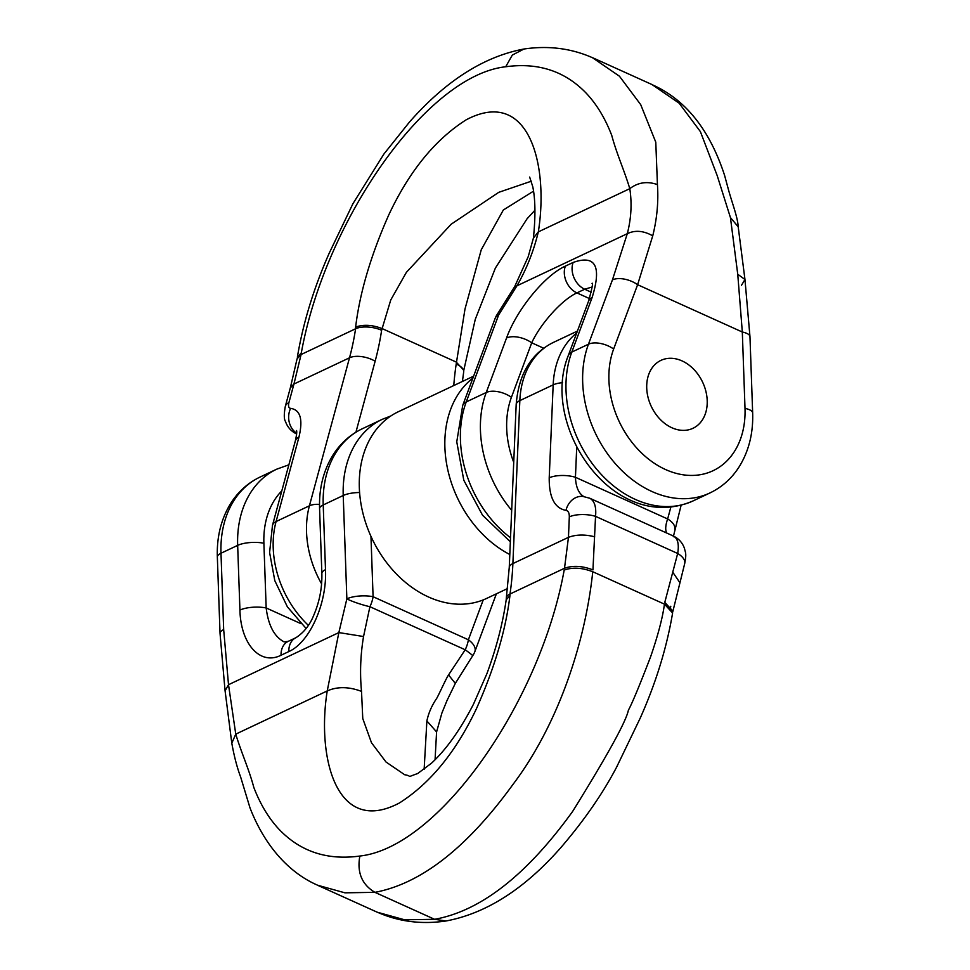 <?xml version="1.0" encoding="UTF-8"?>
<svg xmlns="http://www.w3.org/2000/svg" width="970" height="970" viewBox="0 0 970 970"><rect width="100%" height="100%" fill="white"/><g stroke="black" fill="none" stroke-linecap="round" stroke-linejoin="round"><path stroke-width="1.45" d="M682.019 360.888A37.551 28.385 64.7 0 0 660.922 360.379A37.551 28.385 64.7 0 0 647.269 393.602A37.551 28.385 64.7 0 0 671.907 427.758A37.551 28.385 64.7 0 0 693.004 428.279A37.551 28.385 64.7 0 0 706.657 395.057A37.551 28.385 64.7 0 0 682.019 360.888M453.766 385.551A300.397 227.101 -115.3 0 1 456.215 363.98L465.006 308.981L481.253 249.763L503.345 209.993L533.561 191.138M355.917 432.208L375.135 361.228A300.397 227.101 64.7 0 0 381.622 330.273L390.752 299.972L406.43 272.279L451.183 224.203L498.762 192.327L531.342 181.196M745.009 408.382A18.77 6.075 -2 0 1 752.659 412.978L749.968 336.602A18.77 6.075 -2 0 0 742.317 332.019L637.617 284.707L613.646 349.03A84.487 63.874 64.7 0 0 665.59 469.553A84.487 63.874 64.7 0 0 745.009 408.382L742.317 332.019L737.746 274.255L730.434 217.583L717.218 175.679L700.388 131.617L679.121 103.172L652.24 84.729C685.644 99.607 709.761 129.847 724.602 175.437L728.785 190.884C732.52 204.076 737.855 217.995 738.194 226.798L730.434 217.583M627.299 233.673L612.434 279.881A18.77 9.894 -159.6 0 1 637.617 284.707L652.737 235.843C657.042 218.589 658.606 201.505 657.43 184.591L655.781 142.178L640.709 104.651L619.43 76.206L592.476 57.715M591.276 292.212L584.692 289.23L592.112 286.999M543.709 348.23L531.718 342.81C540.714 323.301 562.248 299.512 576.908 292.904L584.692 289.23A18.77 14.198 64.7 0 1 573.149 262.446L565.364 266.119C544.8 275.334 516.755 309.6 506.546 337.996A18.77 9.894 20.4 0 1 531.718 342.81L511.42 397.324A84.487 63.874 64.7 0 0 513.724 462.302M737.746 274.255L744.96 279.493L741.492 285.289M297.353 357.857L301.355 352.716C325.289 220.505 426.63 75.418 505.709 66.76C538.229 62.298 565.134 71.162 586.389 93.375C596.792 104.457 605.244 118.461 611.743 135.388C616.69 153.951 624.11 169.823 629.797 188.665C632.064 203.409 631.24 218.408 627.299 233.685C635.107 229.951 643.595 230.678 652.737 235.843M657.43 184.591C647.196 181.014 637.981 182.384 629.797 188.665L538.326 231.879L533.415 238.074L528.213 256.686L514.682 286.611L516.949 285.81C526.577 269.066 533.694 251.084 538.326 231.879C548.996 165.179 529.099 86.536 466.17 119.819C435.106 139.559 409.34 171.181 388.861 214.709C370.855 255.292 359.785 292.746 355.626 327.084L355.59 328.769L301.088 354.523L293.946 384.035L349.515 357.797L309.418 505.794L276.086 521.545A89.179 67.415 64.7 0 0 308.314 625.31M693.283 500.823L709.955 492.942A103.256 78.061 -115.3 0 1 612.567 460.411A103.256 78.061 -115.3 0 1 588.463 344.217L571.803 352.086L592.1 297.584A18.77 9.894 -159.6 0 0 588.584 301.088L568.274 355.602A18.77 9.894 -159.6 0 1 571.803 352.086A103.256 78.061 64.7 0 0 595.907 468.292A103.256 78.061 64.7 0 0 693.283 500.823C614.277 535.355 539.49 426.521 568.274 355.602M511.687 510.317A103.256 78.061 -115.3 0 1 486.237 392.498L466.23 401.944L498.665 314.898A18.77 9.894 -159.6 0 0 495.136 318.415L462.702 405.46A18.77 9.894 -159.6 0 1 466.23 401.944A103.256 78.061 64.7 0 0 510.511 537.744M627.226 233.721L516.949 285.81L498.665 314.898A18.77 0.703 -145.3 0 0 497.295 314.292A18.77 18.77 0 0 0 495.136 318.415M298.954 437.118A18.77 9.191 -164.8 0 0 295.353 440.889L272.485 525.303A18.77 9.191 -164.8 0 1 276.086 521.545L298.954 437.118C303.173 419.367 300.385 409.776 290.588 408.358A18.77 16.454 92.3 0 0 296.674 433.25M290.588 408.358C288.636 408.079 288.078 406.163 288.914 402.611L293.946 384.035L290.345 387.806L297.075 358.827L301.052 354.535M288.914 402.611A18.77 9.191 -164.8 0 0 285.313 406.382C283.907 414.263 283.967 419.295 285.483 421.477C287.472 427.2 291.206 431.371 296.687 433.99M647.123 380.846A37.551 28.385 64.7 0 0 660.121 419.307A37.551 28.385 64.7 0 0 693.004 428.279A37.551 28.385 64.7 0 0 702.632 382.204A37.551 28.385 64.7 0 0 660.922 360.379A37.551 28.385 64.7 0 0 647.123 380.846M509.796 554.5A103.256 78.061 -115.3 0 1 447.449 468.243A103.256 78.061 -115.3 0 1 472.911 378.082M507.589 588.535L486.6 598.441A103.256 78.061 -115.3 0 1 428.594 597.023A103.256 78.061 -115.3 0 1 360.852 503.078A103.256 78.061 -115.3 0 1 398.391 411.704L473.615 376.178M583.722 496.507C578.617 493.354 575.865 486.952 575.44 477.288L576.713 447.303M666.729 533.027C665.129 529.984 665.444 525.303 667.639 518.962L575.44 477.288A18.77 7.02 2.4 0 0 549.214 477.822C549.032 497.404 554.622 508.256 565.971 510.378A18.77 15.726 -85 0 1 582.412 496.361M672.646 612.143L672.925 611.173L664.789 602.37L677.678 553.47C679.23 544.243 677.8 538.435 673.374 536.022M565.971 510.378C568.238 510.802 569.354 512.972 569.317 516.889L568.456 537.344L564.504 568.274C572.87 565.28 582.339 565.825 592.949 569.899L595.544 516.355C596.429 506.825 594.477 500.787 589.712 498.216M377.524 912.285L404.599 919.803L434.596 919.305C480.72 911 526.722 875.049 572.615 811.453C607.596 755.084 626.196 721.316 628.402 710.149C631.967 703.784 639.351 686.032 650.567 656.908C658.036 635.229 662.655 617.635 664.438 604.128L672.61 612.967C666.729 647.851 655.914 682.928 640.176 718.212L616.629 767.112C602.758 793.581 584.243 820.329 561.06 847.368C524.637 888.908 486.273 913.449 445.982 920.991C421.562 924.58 398.718 921.67 377.439 912.249M361.519 691.392C348.8 686.602 337.366 686.445 327.229 690.931C316.572 757.631 336.457 836.261 399.385 802.99C430.45 783.251 456.215 751.617 476.707 708.1C494.7 667.518 505.77 630.051 509.929 595.725L506.207 599.739C502.727 623.71 496.276 648.372 486.879 673.75L473.469 704.22C460.265 729.852 446.248 749.531 431.444 763.245L417.658 773.551C404.272 778.182 413.911 776.23 404.66 774.727L386.012 762.008L371.474 742.717L362.768 718.552L361.519 691.392C359.785 673.253 360.464 654.968 363.544 636.526L338.857 632.586L327.229 690.931L235.758 734.132L231.806 743.202C234.182 756.442 237.129 767.694 240.633 776.97L250.005 807.889C265.731 848.386 291.158 873.824 317.76 885.27L344.92 892.824L374.917 892.339C421.138 883.621 467.14 847.671 512.936 784.487C558.077 724.772 585.274 642.868 592.755 571.742C582.097 567.644 572.579 567.098 564.176 570.093C540.266 702.292 438.925 847.392 359.858 856.037C327.326 860.511 300.433 851.648 279.166 829.435C268.763 818.34 260.324 804.336 253.813 787.422C248.878 768.858 241.445 752.987 235.758 734.132L228.508 684.711L223.67 629.615L220.99 553.239L237.662 545.37A103.256 78.061 -115.3 0 1 276.717 469.177L288.866 464.812M284.21 641.934C274.34 636.781 268.326 625.456 266.168 607.96L263.888 543.249A84.487 63.874 64.7 0 1 281.797 490.905M424.132 769.343L426.885 720.928C428.522 713.095 431.783 705.59 436.682 698.412C438.161 696.145 446.588 677.46 448.552 674.938L465.2 649.767L369.909 606.711A18.77 9.191 -65.7 0 0 373.086 596.72L370.964 536.386M363.544 636.526L369.909 606.711A18.77 2.51 17 0 1 346.86 598.842A18.77 6.075 -2 0 1 373.086 596.72L468.377 639.776L483.242 599.909M670.791 606.262L670.415 607.996M474.863 651.585L474.863 651.585A18.77 9.894 -159.6 0 0 468.377 639.776A18.77 9.191 -65.7 0 1 465.2 649.767A18.77 0.703 -145.3 0 1 472.705 655.708A18.77 18.77 0 0 0 474.863 651.585L496.385 593.822M448.552 674.938L455.209 683.268M674.683 529.002A18.77 9.191 -164.8 0 0 667.639 518.962L670.888 506.995M684.711 563.509A18.77 9.191 -164.8 0 0 677.678 553.47L595.544 516.355A18.77 7.02 2.4 0 0 569.317 516.889M509.929 595.725L509.977 594.028L564.479 568.287M263.888 543.249A18.77 6.075 -2 0 0 237.662 545.37L239.929 610.082A18.77 6.075 -2 0 1 266.168 607.96L301.015 623.698M239.929 610.082C240.693 644.238 260.299 665.76 281.058 655.235L288.842 651.561C309.648 642.443 327.132 603.413 325.496 569.669A18.77 6.075 178 0 0 321.858 573.452C322.21 587.917 319.494 601.885 313.698 615.368C309.818 625.056 303.901 632.501 295.947 637.702L288.163 641.376L284.21 641.897M217.341 557.022C216.686 536.907 221.112 519.083 230.63 503.527C238.074 491.729 247.883 482.902 260.045 477.058A103.256 78.061 64.7 0 0 220.99 553.239A18.77 6.075 -2 0 0 217.341 557.022L220.032 633.398A18.77 6.075 -2 0 1 223.67 629.615M225.307 690.495L228.508 684.711M456.215 363.98A18.77 8.16 8.6 0 1 463.672 372.031L463.793 370.261L456.191 362.04L382.192 328.612C372.298 324.804 363.435 324.295 355.626 327.084M321.591 583.843A89.179 67.415 -115.3 0 1 309.418 505.794A18.77 9.191 -164.8 0 1 319.506 504.412M589.469 298.578L576.908 292.904A18.77 14.198 64.7 0 1 565.364 266.119M506.546 337.996L486.237 392.498A18.77 9.894 20.4 0 1 511.42 397.324M613.646 349.03A18.77 9.894 -159.6 0 0 588.463 344.217L612.434 279.881M592.1 297.584C601.837 266.253 595.519 254.54 573.149 262.446M381.622 330.273A18.77 8.16 -171.4 0 0 355.59 328.769A281.615 212.903 -115.3 0 1 349.515 357.797A18.77 9.191 -164.8 0 1 375.135 361.228M297.39 357.033C303.186 322.586 313.819 287.932 329.279 253.049L352.91 203.748L383.877 154.072L409.619 121.868C445.848 80.765 483.981 56.478 524.018 49.009L512.33 55.06L505.709 66.76M594.683 536.798C584.861 534.3 576.119 534.47 568.456 537.344L512.887 563.582L519.835 400.61A18.77 7.02 2.4 0 0 516.186 404.526C518.611 374.202 531.063 353.48 553.543 342.349A89.179 67.415 64.7 0 0 519.835 400.61L553.167 384.86A89.179 67.415 -115.3 0 1 576.701 332.965M325.496 569.669L323.216 504.958A18.77 6.075 178 0 0 319.579 508.741C318.912 488.625 323.349 470.789 332.855 455.245C340.312 443.435 350.109 434.608 362.283 428.764A103.256 78.061 64.7 0 0 323.216 504.958L343.222 495.5A103.256 78.061 -115.3 0 1 382.277 419.319L390.861 415.96M664.474 604.152L592.718 571.718M445.982 920.991L434.596 919.305L374.917 892.339C361.895 884.579 356.863 872.479 359.858 856.037M228.581 684.674L338.857 632.586L346.86 598.842L343.222 495.5A18.77 6.075 -2 0 1 359.591 492.517M426.885 720.928L436.585 731.926L435.069 759.752M549.214 477.822L553.167 384.86A18.77 7.02 2.4 0 1 562.564 382.677M672.646 572.033L679.461 582.048M281.058 655.235A18.77 14.198 -115.3 0 1 288.029 641.449M288.842 651.561A18.77 14.198 -115.3 0 1 295.801 637.763M509.977 594.028A281.615 212.903 64.7 0 0 512.887 563.582A18.77 7.02 2.4 0 0 509.25 567.499L506.328 597.969A18.77 8.16 8.6 0 1 509.977 594.028M506.352 599.157A18.77 8.16 8.6 0 1 506.328 597.969L506.207 599.739M652.179 84.632L592.5 57.666M462.411 381.465L463.672 372.031M510.341 541.757L482.539 515.228L463.793 480.223L456.761 441.823L462.702 405.46M463.793 370.261L475.264 319.36L495.391 268.047L527.098 218.735L534.931 210.248M709.955 492.942C722.129 487.098 731.95 478.258 739.395 466.424C748.901 450.892 753.314 433.069 752.659 412.978M749.968 336.602L744.96 279.493L738.194 226.798M306.096 628.463L287.399 606.868L274.801 580.642L269.599 552.512L272.485 525.303M588.584 301.088C592.136 288.138 593.288 282.234 592.039 283.385M533.415 238.074C535.61 216.674 535.404 199.577 532.797 186.81L529.656 177.061M514.682 286.611L497.295 314.292M524.018 49.009C548.438 45.42 571.281 48.33 592.561 57.751M295.353 440.889C296.626 435.13 297.014 431.674 296.541 430.522M290.345 387.806L285.313 406.382M553.543 342.349L577.405 331.085M260.045 477.058L276.717 469.177M362.283 428.764L382.277 419.319M377.5 912.333L317.82 885.367M672.925 611.173L684.687 563.618C686.736 553.021 685.378 552.888 684.517 548.535C682.528 542.8 678.794 538.629 673.313 536.01L589.76 498.24M436.585 731.926L441.896 713.023L447 700.558L455.318 683.389L472.705 655.708M673.326 536.75L681.134 505.188M319.579 508.741L321.858 573.452M516.186 404.526L509.25 567.499M220.032 633.398L225.04 690.507L231.806 743.202M582.715 496.385L589.651 498.204"/></g></svg>
